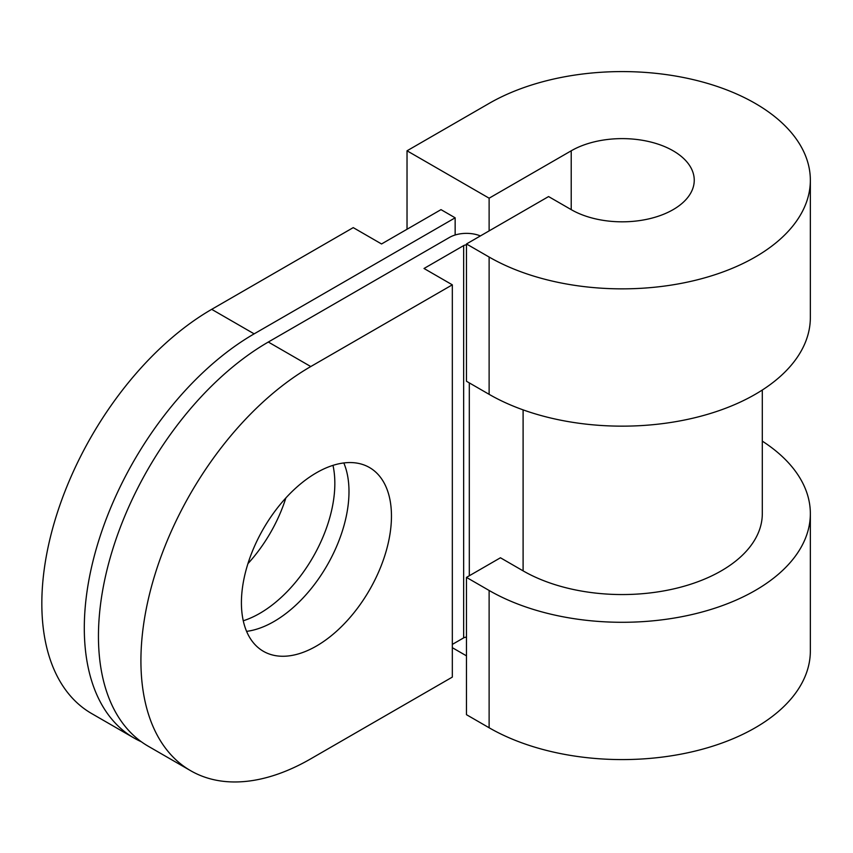 <?xml version="1.0" encoding="UTF-8"?>
<svg xmlns="http://www.w3.org/2000/svg" width="853" height="853" viewBox="0 0 853 853"><rect width="100%" height="100%" fill="white"/><g stroke="black" fill="none" stroke-linecap="round" stroke-linejoin="round"><path stroke-width="1.28" d="M489.121 230.886L489.121 198.195L407.03 150.8L489.121 103.405A188.172 108.64 180 0 1 755.236 103.405A188.172 108.64 180 0 1 810.35 180.218A188.172 108.64 180 0 1 694.193 280.584A188.172 108.64 180 0 1 489.121 257.041L466.474 243.969L466.474 381.259L489.121 394.331A188.172 108.64 180 0 0 694.193 417.885A188.172 108.64 180 0 0 810.35 317.519L810.35 180.218M489.121 198.195L571.222 150.8A72.068 41.605 180 0 1 673.134 150.8A72.068 41.605 180 0 1 694.246 180.218A72.068 41.605 180 0 1 649.762 218.656A72.068 41.605 180 0 1 571.222 209.635L548.575 196.563L466.474 243.969M316.431 646.041A106.092 61.256 120 0 0 385.748 552.552A106.092 61.256 120 0 0 369.488 467.529A106.092 61.256 120 0 0 316.431 472.786A106.092 61.256 120 0 0 247.125 566.285A106.092 61.256 120 0 0 263.385 651.297A106.092 61.256 120 0 0 316.431 646.041M246.592 631.359A106.092 61.256 120 0 0 273.973 621.528A106.092 61.256 120 0 0 343.812 462.955M332.99 465.365A106.092 61.256 -60 0 1 259.813 613.35A106.092 61.256 -60 0 1 243.265 620.771M247.924 563.662A106.092 61.256 120 0 0 285.862 497.96M762.305 390.024L762.305 513.655A140.127 80.896 180 0 1 675.8 588.399A140.127 80.896 180 0 1 523.102 570.86L500.444 557.777L466.474 577.396L466.474 714.686L489.121 727.769A188.172 108.64 180 0 0 694.193 751.312A188.172 108.64 180 0 0 810.35 650.946L810.35 513.655A188.172 108.64 180 0 1 694.193 614.021A188.172 108.64 180 0 1 489.121 590.468L466.474 577.396M211.693 309.34L254.151 333.854L455.15 217.814L441.001 209.635L381.547 243.969L353.238 227.623L211.693 309.34A240.215 138.687 120 0 0 54.763 521.023A240.215 138.687 120 0 0 91.58 713.513L134.049 738.026A240.215 138.687 120 0 0 141.331 741.758M455.15 217.814L455.15 235.001M254.151 333.854A240.215 138.687 120 0 0 97.231 545.536A240.215 138.687 120 0 0 134.049 738.026M452.325 644.41L463.648 637.873A3.998 2.314 180 0 1 466.474 637.191M452.325 284.827L310.769 366.545A240.215 138.687 120 0 0 153.849 578.227A240.215 138.687 120 0 0 190.667 770.717A240.215 138.687 120 0 0 310.769 758.818L452.325 677.101L452.325 284.827L424.016 268.482L463.648 245.6A3.998 2.314 180 0 1 466.474 244.918M480.399 235.929A24.023 13.872 0 0 0 449.488 237.422L268.311 342.032L310.769 366.545M190.667 770.717L148.198 746.204A240.215 138.687 -60 0 1 111.38 553.714A240.215 138.687 -60 0 1 268.311 342.032M762.305 441.14A188.172 108.64 180 0 1 810.35 513.655M407.03 150.8L407.03 229.254M452.325 647.683L466.474 655.85M523.102 409.877L523.102 570.86M469.31 382.89L469.31 575.764M463.648 245.6L463.648 637.873M489.121 257.041L489.121 394.331M489.121 590.468L489.121 727.769M571.222 209.635L571.222 150.8"/></g></svg>
